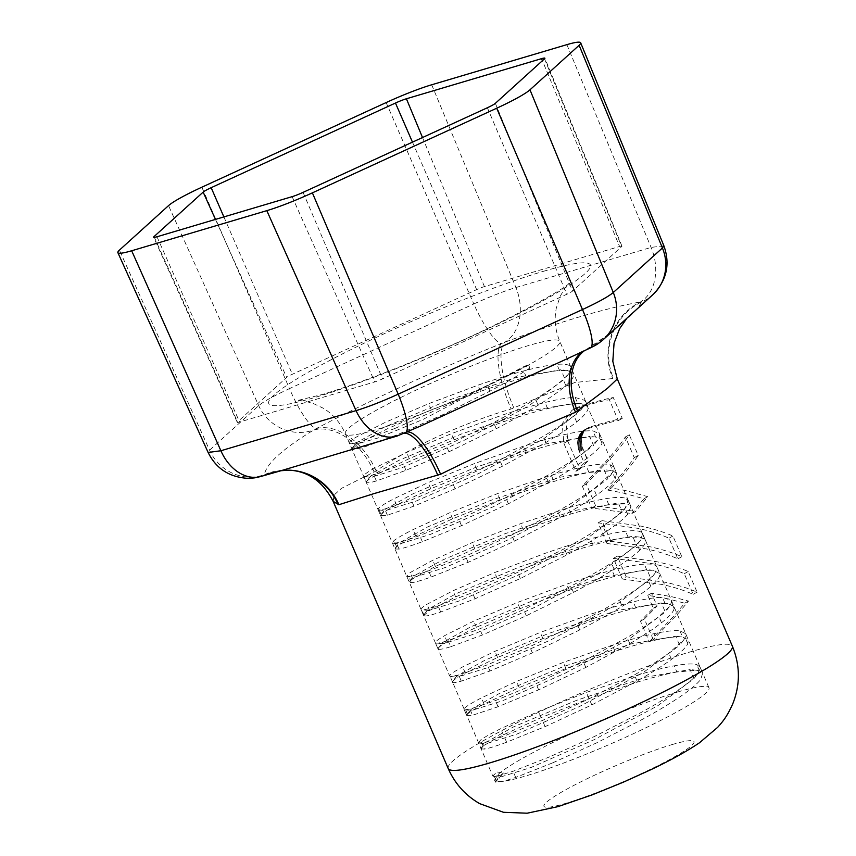 <?xml version="1.0" encoding="UTF-8"?>
<svg xmlns="http://www.w3.org/2000/svg" width="856" height="856" viewBox="0 0 856 856"><rect width="100%" height="100%" fill="white"/><g stroke="black" fill="none" stroke-linecap="round" stroke-linejoin="round"><path stroke-width="0.64" stroke-dasharray="4.28 3.21" d="M626.218 576.805L617.326 556.154L656.67 561.686C668.697 564.297 679.204 567.582 688.203 571.53L697.094 592.17C688.096 588.222 677.588 584.937 665.561 582.326L626.218 576.805L622.28 578.988L613.388 558.337L652.882 563.783C664.919 566.405 675.384 569.711 684.265 573.713L693.157 594.353C684.276 590.351 673.811 587.045 661.774 584.423L622.28 578.988M688.203 571.53L684.265 573.713M697.094 592.17L693.157 594.353M617.326 556.154L613.388 558.337M653.267 639.593L644.375 618.952L657.108 606.048L651.577 593.208L671.767 596.718L688.502 601.083L678.701 612.843L653.267 639.593L649.319 641.775L674.913 614.94L684.672 603.202L667.969 598.815L647.746 595.327L653.278 608.167L640.438 621.135L649.319 641.775M651.577 593.208L647.746 595.327M688.502 601.083L684.672 603.202M644.375 618.952L640.438 621.135M657.108 606.048L653.278 608.167M595.648 505.8L586.242 483.972L611.687 457.222C618.984 448.876 624.859 441.396 629.31 434.784L638.202 455.435C633.75 462.047 627.876 469.527 620.579 477.873L611.43 487.963L626.1 490.681L647.757 496.673L635.655 511.471L631.867 513.568L591.699 507.983L595.648 505.8L635.655 511.471M586.242 483.972L582.305 486.155L607.899 459.319C615.207 450.962 621.028 443.515 625.372 436.967L634.264 457.618C629.92 464.155 624.099 471.603 616.791 479.97L607.61 490.071L622.301 492.778L643.905 498.802L631.867 513.568M647.757 496.673L643.905 498.802M611.43 487.963L607.61 490.071M582.305 486.155L591.699 507.983M629.31 434.784L625.372 436.967M638.202 455.435L634.264 457.618M610.927 541.302L602.035 520.651L641.379 526.183C653.406 528.794 663.914 532.079 672.912 536.027L681.804 556.678C672.805 552.73 662.298 549.445 650.271 546.824L610.927 541.302L606.99 543.485L598.098 522.834L637.592 528.28C649.629 530.902 660.094 534.208 668.975 538.21L677.866 558.861C668.985 554.859 658.521 551.542 646.483 548.921L606.99 543.485M672.912 536.027L668.975 538.21M681.804 556.678L677.866 558.861M602.035 520.651L598.098 522.834M578.774 406.868L574.975 408.965A156.241 16.938 156.7 0 1 584.894 405.905A156.241 16.938 156.7 0 1 609.322 399.699L618.31 420.585A156.241 16.938 -23.3 0 0 593.882 426.791A156.241 16.938 -23.3 0 0 586.082 429.177L582.99 430.75L580.036 433.906L578.121 438.219L577.5 442.434L578.474 449.389L584.209 463.021L575.906 471.303L563.826 443.258L562.199 423.72L572.022 410.238L578.774 406.868A162.073 17.569 156.7 0 1 588.682 403.818A162.073 17.569 156.7 0 1 613.26 397.516L622.259 418.402A162.073 17.569 -23.3 0 0 597.681 424.694A162.073 17.569 -23.3 0 0 589.88 427.08L586.799 428.642L583.856 431.788L581.962 436.089L581.352 440.305L582.337 447.249L588.072 460.881L579.844 469.12L567.774 441.086L566.083 421.58L575.842 408.13M574.975 408.965L572.022 410.238M579.844 469.12L575.906 471.303M588.072 460.881L584.209 463.021M583.182 449.539L579.319 451.668M582.872 448.779L579.009 450.919M582.594 448.02L578.731 450.16M582.337 447.249L578.474 449.389M582.112 446.479L578.249 448.608M581.92 445.698L578.057 447.838M581.727 444.799L577.864 446.928M581.566 443.89L577.714 446.03M581.459 442.98L577.597 445.12M581.385 442.081L577.533 444.221M581.352 441.193L577.5 443.322M581.352 440.305L577.5 442.434M581.406 439.438L577.554 441.568M581.481 438.582L577.64 440.712M581.609 437.737L577.768 439.856M613.26 397.516L609.322 399.699M622.259 418.402L618.31 420.585M589.88 427.08L586.082 429.177M589.228 427.305L585.429 429.412M588.596 427.572L584.787 429.68M587.976 427.893L584.167 430.001M587.377 428.246L583.567 430.354M586.799 428.642L582.99 430.75M586.242 429.081L582.433 431.189M585.718 429.552L581.909 431.659M585.215 430.054L581.395 432.162M584.734 430.6L580.914 432.719M584.284 431.178L580.464 433.297M583.856 431.788L580.036 433.906M583.46 432.44L579.64 434.548M583.107 433.104L579.277 435.223M582.775 433.81L578.934 435.929M582.465 434.538L578.635 436.667M582.198 435.308L578.367 437.427M581.962 436.089L578.121 438.219M581.77 436.902L577.928 439.032M677.545 692.044A116.748 12.658 156.7 0 1 708.982 687.796A116.748 12.658 156.7 0 1 645.199 728.114A116.748 12.658 156.7 0 1 525.959 775.911A116.748 12.658 156.7 0 1 501.274 781.496A116.748 12.658 156.7 0 1 496.427 781.368L494.533 780.158L498.031 774.487A116.748 12.658 156.7 0 1 677.545 692.044M333.219 501.52L334 495.11L341.49 488.337L376.148 470.961C409.05 447.784 461.908 423.463 511.086 408.986L574.75 382.514L612.8 378.545L617.294 378.983M573.905 355.647L592.031 346.712C621.905 324.906 638.351 310.011 641.347 302.04L640.416 301.986C604.86 308.299 559.653 321.717 504.762 342.25L501.284 343.609C435.212 370.316 373.558 398.629 316.313 428.556L313.767 429.969C282.662 448.919 266.216 463.813 264.44 474.641L282.084 470.436M376.148 470.961A58.368 38.681 -119.1 0 0 316.313 428.556A43.784 9.384 65.8 0 1 289.489 388.613C273.706 395.921 263.434 401.603 258.694 405.648L209.549 450.17L208.126 452.482M663.892 245.8L651.084 247.405L515.933 287.52C503.852 291.19 489.803 296.679 473.785 303.976A43.784 9.32 -115.2 0 0 501.284 343.609A58.368 16.97 -111.2 0 0 511.086 408.986M378.62 441.76L401.025 434.431L421.259 425.742M405.337 432.879A43.784 9.395 -114.2 0 1 404.514 433.072A58.368 17.002 -111.6 0 1 405.851 432.28L405.851 432.28A58.368 17.002 -111.6 0 1 407.092 431.97M404.62 433.2A58.368 18.072 68.9 0 0 402.502 433.596L402.502 433.596A58.368 18.072 68.9 0 0 401.025 434.431A43.784 32.175 -107.2 0 1 397.152 436.025M374.136 472.073A58.368 39.579 -118.9 0 0 313.767 429.969A43.784 41.441 46.4 0 1 258.694 405.648L168.546 205.622M431.702 84.776L515.933 287.52A43.784 32.1 -105.8 0 1 504.762 342.25A58.368 18.115 68.6 0 0 513.846 407.916M566.865 44.651L651.084 247.405A43.784 32.175 -107.3 0 1 640.416 301.986A58.368 56.528 92.5 0 0 612.8 378.545M653.428 294.175A43.784 41.441 46.4 0 1 641.347 302.04A58.368 56.817 93.4 0 0 613.538 378.577M619.583 246.475A8.753 0.952 156.7 0 1 621.948 246.154A8.753 0.952 156.7 0 1 621.681 246.582L572.536 291.094A8.753 0.952 156.7 0 1 566.854 294.239L382.557 378.876A8.753 0.952 156.7 0 1 374.778 381.915L239.616 422.029A8.753 0.952 156.7 0 1 237.262 422.35A8.753 0.952 156.7 0 1 237.529 421.922L286.664 377.41A8.753 0.952 156.7 0 1 292.356 374.265L476.653 289.628A8.753 0.952 156.7 0 1 484.432 286.589L619.583 246.475L542.415 60.701M290.986 470.286L290.88 470.276A58.368 56.774 94.7 0 0 264.44 474.641A43.784 41.527 49.3 0 1 209.549 450.17L119.401 250.145M288.472 470.147L288.365 470.147A58.368 56.56 91.3 0 0 265.381 474.695A43.784 32.089 -105.8 0 1 260.941 476.45M602.656 340.174A43.784 41.527 49.3 0 1 592.031 346.712A58.368 39.547 -119.3 0 0 587.398 348.767A58.368 39.547 -119.3 0 0 587.387 348.777A58.368 39.547 -119.3 0 0 584.402 350.714M590.34 347.932A43.784 9.309 64.8 0 1 589.484 348.125A58.368 38.723 -118.6 0 0 585.204 349.976A58.368 38.723 -118.6 0 0 585.194 349.986A58.368 38.723 -118.6 0 0 582.797 351.463M552.602 762.889L515.697 777.43L503.949 781.186L495.421 782.159L503.456 773.011L496.94 771.962L499.594 778.115M549.937 756.736L513.054 771.277L498.748 775.686L492.767 776.007L496.94 771.962M395.044 428.407L363.415 440.252C355.24 442.852 350.585 443.804 349.462 443.108L352.116 449.261C353.239 449.956 357.883 449.004 366.068 446.404L397.74 434.548L442.873 414.668L489.932 391.171C505.254 383.007 518.576 375.303 529.896 368.059L524.76 366.111L423.046 419.429L378.224 437.93L356.706 444.018L356.224 442.894L384.494 427.058L447.217 400.64L516.371 377.432L560.937 369.76L564.842 378.834L528.655 405.947L464.284 440.241L401.988 467.676L371.055 477.327L370.562 476.204L398.832 460.368L461.545 433.949L530.688 410.752L575.275 403.069L579.202 412.121L543.057 439.224L478.697 473.529L416.369 500.963L385.414 510.636L384.911 509.513L413.245 493.645L475.979 467.237L545.09 444.039L589.645 436.378L593.561 445.42L557.438 472.512L493.099 506.805L430.761 534.262L399.763 543.945L399.271 542.811L427.625 526.943L490.392 500.514L559.514 477.338L604.026 469.698L607.91 478.739L571.765 505.832L507.437 540.125L445.12 567.56L414.101 577.265L413.619 576.12L441.953 560.263L504.719 533.834L573.841 510.647L618.364 503.007L622.237 512.081L586.039 539.194L521.689 573.477L459.405 600.901L428.439 610.574L427.957 609.44L456.248 593.593L518.993 567.175L588.136 543.967L632.68 536.316L636.575 545.4L600.366 572.514L535.984 606.808L473.7 634.232L442.777 643.883L442.295 642.76L470.565 626.924L533.277 600.505L602.431 577.297L647.008 569.625L650.924 578.688L614.747 605.802L550.376 640.095L488.07 667.53L457.136 677.192L456.644 676.069L484.924 660.222L547.637 633.815L616.769 610.606L661.356 602.934L665.283 611.987L629.149 639.079L564.789 673.372L502.461 700.818L471.485 710.501L470.993 709.367L499.337 693.499L562.082 667.081L631.204 643.894L675.737 636.243L679.643 645.285L643.509 672.377L579.18 706.671L516.842 734.116L485.834 743.811L485.352 742.676L513.696 726.808L576.473 700.379L645.585 677.192L690.097 669.563L693.981 678.615L657.847 705.697L593.561 739.958L531.255 767.404L500.204 777.13L499.711 775.975L503.456 773.011M552.634 762.867L597.499 742.462L644.033 718.505C658.585 710.469 670.869 703.022 680.895 696.163C690.835 689.337 697.469 683.698 700.797 679.268L702.658 673.148L699.427 670.794L696.666 670.269L676.861 671.981L674.207 665.829C685.014 663.828 692.536 663.432 696.784 664.641L700.005 666.995L698.154 673.116L693.981 678.615M356.706 444.018L349.462 443.108C348.478 442.359 351.11 440.155 357.359 436.474L385.575 422.201L428.599 403.7L477.905 385.211C494.565 379.443 509.823 374.693 523.69 370.969C537.493 367.299 548.546 365.095 556.871 364.367C565.078 363.693 569.764 364.645 570.92 367.224L568.844 373.569L563.195 379.454C556.892 385.018 547.658 391.556 535.471 399.067C523.198 406.6 509.245 414.432 493.591 422.564L446.276 445.666L403.337 464.166L373.708 474.802L364.485 476.61L363.607 475.904C363.939 474.599 367.834 471.881 375.303 467.74L406.632 452.45L451.444 433.639L500.846 415.599C517.227 410.11 531.951 405.733 545.026 402.491C558.005 399.292 568.074 397.623 575.211 397.473L585.258 400.522L585.493 402.042L583.203 406.857L573.991 415.77C566.501 421.762 556.261 428.621 543.25 436.346L499.733 460.089L452.471 482.677L411.287 499.99L384.74 509.02L378.834 509.919L377.978 509.513L378.438 508.421C380.085 506.549 385.232 503.349 393.867 498.791L428.118 482.591L474.427 463.588L523.615 446.137C539.633 440.968 553.725 437.009 565.912 434.27C578.003 431.574 587.002 430.44 592.919 430.878L599.596 433.832L599.371 437.149L597.563 440.155L584.177 452.289C575.564 458.688 564.372 465.835 550.633 473.732L505.746 497.582L458.859 519.517L419.686 535.556C408.761 539.59 401.004 542.051 396.403 542.929L392.326 542.822L393.953 540.639C396.906 538.242 403.272 534.572 413.031 529.629L449.978 512.637L497.507 493.591L546.171 476.856C561.707 472.041 575.093 468.532 586.317 466.306C597.435 464.145 605.331 463.567 609.975 464.594L613.934 467.13L612.575 472.533L593.797 489.022C584.092 495.774 572.043 503.157 557.652 511.182L511.706 535.021L465.482 556.175L428.599 570.845C418.67 574.344 412.046 576.249 408.729 576.537L406.675 576.142L410.142 572.589L432.751 560.284L472.17 542.618L520.619 523.669L568.459 507.758C583.428 503.349 596.011 500.3 606.198 498.631C616.288 497.004 623.018 496.994 626.378 498.609L628.272 500.428L625.105 508.186C620.91 512.958 613.495 518.875 602.859 525.926C592.138 532.999 579.309 540.585 564.372 548.696L517.655 572.364L472.405 592.63L438.037 605.855C429.177 608.798 423.741 610.135 421.73 609.836C419.836 609.493 421.591 607.642 427.005 604.272L452.995 590.768L494.65 572.568L543.71 553.843C560.487 547.904 576.067 542.918 590.437 538.884C604.732 534.904 616.438 532.346 625.533 531.234C634.521 530.174 640.042 530.731 642.096 532.924L642.631 533.737L640.566 540.136L636.982 544.095C631.514 549.349 622.997 555.651 611.419 562.981C599.756 570.342 586.221 578.089 570.824 586.232L523.647 609.611L479.67 628.86L448.052 640.566C440.316 642.952 436.1 643.712 435.404 642.845C434.827 641.925 437.865 639.539 444.51 635.708L473.743 621.103L517.366 602.496L566.736 584.134C583.311 578.442 598.408 573.809 612.04 570.246C625.586 566.715 636.329 564.682 644.279 564.136C652.122 563.644 656.402 564.778 657.14 567.539L654.915 573.424L648.206 580.25C641.529 585.953 631.963 592.598 619.498 600.184C606.968 607.781 592.823 615.646 577.072 623.767L529.736 646.719L487.332 664.855L458.656 674.988L450.556 676.475L449.764 675.545C450.513 674.057 454.804 671.179 462.657 666.91L494.939 651.32L540.254 632.423L589.624 614.565C605.898 609.172 620.429 604.925 633.226 601.843C645.938 598.804 655.664 597.295 662.426 597.338L671.329 600.388L671.489 602.453L669.285 606.722L658.81 616.63C650.956 622.761 640.406 629.716 627.148 637.495L583.161 661.292L535.984 683.677L495.41 700.604L469.891 709.11L464.915 709.785L464.059 709.378L464.808 707.966C466.873 705.933 472.405 702.573 481.414 697.897L516.543 681.419L563.28 662.394L612.329 645.157C628.208 640.095 642.075 636.275 653.963 633.697C665.754 631.172 674.41 630.219 679.932 630.84L685.667 633.697L685.164 637.645L683.634 640.02L668.814 653.224C659.837 659.73 648.377 666.963 634.414 674.903L589.163 698.774L542.447 720.463L503.981 736.074C493.356 739.948 485.962 742.227 481.768 742.922L478.408 742.687L481.061 748.85L483.191 746.25C486.561 743.682 493.302 739.873 503.403 734.822L541.163 717.606L589.024 698.571L637.463 682.082C652.828 677.396 665.957 674.025 676.861 671.981M481.061 748.85L484.421 749.075L481.768 742.922M675.737 636.243L682.574 636.992L688.31 639.849L687.807 643.798C685.784 647.703 680.327 652.903 671.468 659.377C662.49 665.893 651.02 673.116 637.067 681.055L591.806 704.927L545.101 726.626L506.624 742.238C496.009 746.1 488.605 748.39 484.421 749.075M679.932 630.84L682.574 636.992C677.064 636.372 668.408 637.324 656.616 639.849L653.963 633.697M464.059 709.378L466.702 715.53L467.462 714.118C469.527 712.085 475.059 708.725 484.068 704.049L519.196 687.582L565.923 668.547L614.983 651.309C630.851 646.248 644.728 642.428 656.616 639.849M466.702 715.53L472.544 715.263L469.891 709.11M456.644 676.069L452.417 681.708C453.156 680.22 457.457 677.342 465.311 673.062L497.582 657.472L542.907 638.576L592.277 620.718C608.552 615.325 623.082 611.077 635.88 607.995C648.591 604.957 658.317 603.448 665.069 603.491L667.926 603.651L673.982 606.54L674.143 608.605C673.426 611.976 669.199 616.695 661.453 622.783C653.61 628.914 643.049 635.869 629.802 643.648L585.814 667.445L538.638 689.84L498.064 706.756L472.544 715.263M442.777 643.883L435.362 642.77L438.047 648.998C437.48 648.078 440.508 645.702 447.164 641.861L476.385 627.266L520.009 608.648L569.379 590.287C585.964 584.595 601.062 579.972 614.683 576.398C628.229 572.867 638.983 570.834 646.933 570.289L653.577 570.342L659.794 573.691C660.393 576.505 657.419 580.743 650.86 586.403C644.172 592.106 634.606 598.751 622.152 606.337C609.611 613.945 595.476 621.798 579.726 629.93L532.389 652.871L489.974 671.008L461.309 681.141C454.761 682.949 451.797 683.131 452.417 681.708L492.767 776.007M438.005 648.923L442.295 642.76M435.404 642.845L438.047 648.998C438.754 649.865 442.969 649.105 450.695 646.729L448.052 640.566M428.439 610.574L421.024 609.461L424.373 615.999C426.395 616.288 431.831 614.961 440.69 612.008L475.059 598.783L520.298 578.528L567.014 554.848C581.962 546.749 594.792 539.152 605.513 532.079C616.138 525.028 623.553 519.111 627.758 514.338L630.926 506.591L644.75 539.077C646.676 541.313 644.975 545.047 639.625 550.248C634.168 555.501 625.65 561.803 614.073 569.133C602.399 576.495 588.875 584.252 573.477 592.384L526.301 615.764L482.324 635.013L450.695 646.729M423.666 615.614L429.648 610.424L455.649 596.921L497.304 578.72L546.363 559.995C563.141 554.057 578.71 549.071 593.08 545.037C607.385 541.056 619.081 538.499 628.186 537.386L639.25 537.033L644.75 539.077L642.096 532.924M395.076 428.396L450.363 403.69L528.569 364.988L524.76 366.111C511.193 373.922 494.458 382.439 474.577 391.663A116.748 12.658 156.7 0 1 376.758 429.487A116.748 12.658 156.7 0 1 345.332 433.725L394.98 548.985L399.057 549.081C403.647 548.204 411.415 545.754 422.34 541.709L461.502 525.67L508.4 503.745L553.286 479.884C567.025 471.988 578.207 464.84 586.831 458.452C595.348 452.096 600.409 447.046 602.025 443.301L602.239 439.984L630.936 506.591L629.032 504.762L626.378 498.609M613.934 467.13L616.577 473.293L615.229 478.686C612.308 482.955 606.048 488.455 596.45 495.175C586.745 501.926 574.697 509.32 560.306 517.334L514.36 541.174L468.136 562.328L431.242 576.998C421.323 580.507 414.7 582.401 411.383 582.69L409.329 582.294L409.617 581.395L412.795 578.742L435.394 566.437L474.823 548.771L523.273 529.821L571.113 513.921C586.082 509.502 598.654 506.452 608.851 504.783L624.933 503.724L629.032 504.762M616.577 473.293L612.629 470.747L609.975 464.594M394.98 548.985L396.596 546.791C399.559 544.395 405.915 540.725 415.674 535.792L452.631 518.79L500.161 499.744L548.824 483.009C564.361 478.194 577.736 474.684 588.96 472.459L612.629 470.747M377.978 509.513L380.631 515.665L387.383 515.173L413.93 506.142L455.125 488.83L502.376 466.253L545.903 442.499C558.915 434.773 569.154 427.914 576.644 421.922C584.006 415.963 587.847 411.394 588.136 408.194L602.25 439.973L595.573 437.031L592.919 430.878M380.631 515.665L381.091 514.574C382.739 512.712 387.875 509.502 396.521 504.944L430.771 488.744L477.081 469.741L526.269 452.289C542.276 447.121 556.379 443.162 568.555 440.423C580.657 437.726 589.656 436.603 595.573 437.031M529.896 368.059L528.569 364.988A116.748 12.658 156.7 0 0 559.781 341.373C555.212 330.341 554.057 319.235 556.314 308.074L560.134 296.411C564.885 288.055 567.838 283.753 568.983 283.497C565.367 288.632 499.091 325.633 435.597 351.966C390.7 371.108 352.918 385.286 322.252 394.488L296.968 400.651C297.942 399.987 303.11 400.811 312.472 403.112L323.568 408.365C333.209 414.39 340.463 422.843 345.332 433.725A116.748 12.658 156.7 0 1 409.104 393.418A116.748 12.658 156.7 0 1 528.355 345.61A116.748 12.658 156.7 0 1 559.781 341.373L587.901 406.664L581.845 403.786L577.853 403.625L575.211 397.473M370.562 476.204L366.261 482.067C366.582 480.751 370.488 478.033 377.956 473.892L409.286 458.602L454.097 439.791L503.499 421.751C519.881 416.262 534.604 411.897 547.669 408.644C560.659 405.444 570.717 403.775 577.853 403.625M351.934 449.058L360.012 442.627L388.228 428.364L431.253 409.864L480.558 391.363C497.208 385.596 512.476 380.845 526.344 377.132C540.136 373.451 551.2 371.247 559.524 370.52L567.507 370.477L573.552 373.355L570.92 367.224L573.552 373.355C574.601 376.009 572.022 380.085 565.837 385.607C559.546 391.181 550.301 397.708 538.124 405.22C525.851 412.752 511.888 420.585 496.245 428.717L448.929 451.818L405.99 470.319L376.351 480.965C369.428 482.945 366.058 483.319 366.261 482.067L363.607 475.904M363.629 476.204L366.261 482.067M698.154 673.116C694.815 677.545 688.181 683.174 678.241 690.011C668.226 696.859 655.931 704.306 641.379 712.353L594.856 736.299L549.98 756.715M478.408 742.687L480.537 740.098C483.918 737.53 490.649 733.72 500.749 728.67L538.52 711.454L586.371 692.418L634.81 675.93C650.175 671.243 663.304 667.873 674.207 665.829M642.631 533.737L659.794 573.691M567.774 441.086L563.826 443.258M448.202 768.517A154.69 16.767 156.7 0 1 532.71 715.102A154.69 16.767 156.7 0 1 690.706 651.769A154.69 16.767 156.7 0 1 732.351 646.141M672.024 744.602A81.727 8.86 156.7 0 1 672.174 758.159A81.727 8.86 156.7 0 1 565.912 803.303A81.727 8.86 156.7 0 1 565.763 789.746A81.727 8.86 156.7 0 1 672.024 744.602M528.569 364.988A116.748 12.658 156.7 0 1 487.578 385.692A116.748 12.658 156.7 0 1 474.577 391.663M543.303 271.352A175.116 18.982 156.7 0 1 543.614 300.413A175.116 18.982 156.7 0 1 315.907 397.152A175.116 18.982 156.7 0 1 315.586 368.091A175.116 18.982 156.7 0 1 543.303 271.352M386.142 102.57L473.785 303.976L289.489 388.613L201.845 187.207M544.512 58.797L621.681 246.582M495.367 103.319L572.536 291.094M487.374 107.749L566.854 294.239M303.067 192.375L382.557 378.876M292.121 196.655L374.778 381.915M156.969 236.77L239.616 422.029M154.358 237.358L237.529 421.922M215.466 219.414L286.664 377.41M223.887 216.91L292.356 374.265M412.474 142.139L476.653 289.628M422.511 137.527L484.432 286.589M515.697 777.43L513.054 771.277M431.253 409.864L428.599 403.7M489.932 391.171L487.578 385.692M699.427 670.794L696.784 664.641M637.463 682.082L634.81 675.93M589.024 698.571L586.371 692.418M541.163 717.606L538.52 711.454M503.403 734.822L500.749 728.67M483.191 746.25L480.537 740.098M506.624 742.238L503.981 736.074M545.101 726.626L542.447 720.463M591.806 704.927L589.163 698.774M637.067 681.055L634.414 674.903M687.807 643.798L685.164 637.645M614.983 651.309L612.329 645.157M565.923 668.547L563.28 662.394M519.196 687.582L516.543 681.419M484.068 704.049L481.414 697.897M467.462 714.118L464.808 707.966M498.064 706.756L495.41 700.604M538.638 689.84L535.995 683.677M585.814 667.445L583.161 661.292M629.802 643.648L627.148 637.495M661.453 622.783L658.81 616.63M674.143 608.605L671.489 602.453M665.069 603.491L662.426 597.338M635.88 607.995L633.226 601.843M592.277 620.718L589.624 614.565M542.907 638.576L540.254 632.423M497.582 657.472L494.939 651.32M465.311 673.062L462.657 666.91M452.417 681.708L449.764 675.545M461.309 681.141L458.656 674.988M489.974 671.008L487.332 664.855M532.389 652.871L529.736 646.719M579.726 629.93L577.072 623.767M622.152 606.337L619.498 600.184M650.86 586.403L648.206 580.25M646.933 570.289L644.279 564.136M614.683 576.398L612.04 570.246M569.379 590.287L566.736 584.134M520.009 608.648L517.366 602.496M476.385 627.266L473.743 621.103M447.164 641.861L444.51 635.708M482.324 635.013L479.67 628.86M526.301 615.764L523.647 609.611M573.477 592.384L570.824 586.232M614.073 569.133L611.419 562.981M639.625 550.248L636.982 544.095M628.186 537.386L625.533 531.234M593.08 545.037L590.437 538.884M546.363 559.995L543.71 553.843M497.304 578.72L494.65 572.568M455.649 596.921L452.995 590.768M429.648 610.424L427.005 604.272M424.373 615.999L421.73 609.836M440.69 612.008L438.037 605.855M475.059 598.783L472.405 592.63M520.298 578.528L517.655 572.364M567.014 554.848L564.372 548.696M605.513 532.079L602.859 525.916M627.758 514.338L625.105 508.186M608.851 504.783L606.198 498.631M571.113 513.921L568.459 507.758M523.273 529.821L520.619 523.669M474.823 548.771L472.17 542.618M435.394 566.437L432.751 560.284M412.795 578.742L410.142 572.589M411.383 582.69L408.729 576.537M431.242 576.998L428.599 570.845M468.136 562.328L465.482 556.175M514.36 541.174L511.706 535.021M560.306 517.334L557.652 511.182M596.45 495.175L593.797 489.022M615.229 478.686L612.575 472.533M588.96 472.459L586.317 466.306M548.824 483.009L546.171 476.856M500.161 499.744L497.507 493.591M452.631 518.79L449.978 512.637M415.674 535.792L413.031 529.629M396.596 546.791L393.953 540.639M399.057 549.081L396.403 542.929M422.34 541.709L419.686 535.556M461.502 525.67L458.859 519.517M508.4 503.745L505.746 497.582M553.286 479.884L550.633 473.732M586.831 458.452L584.177 452.289M602.025 443.301L599.371 437.149M568.555 440.423L565.912 434.27M526.269 452.289L523.615 446.137M477.081 469.741L474.427 463.588M430.771 488.744L428.118 482.591M396.521 504.944L393.867 498.791M381.091 514.574L378.438 508.421M387.383 515.173L384.74 509.02M413.93 506.142L411.287 499.99M455.125 488.83L452.471 482.677M502.376 466.253L499.733 460.089M545.903 442.499L543.25 436.346M576.644 421.922L573.991 415.77M588.136 408.194L585.493 402.042M547.669 408.644L545.026 402.491M503.499 421.751L500.846 415.599M454.097 439.791L451.444 433.639M409.286 458.602L406.632 452.45M377.956 473.892L375.303 467.74M376.351 480.965L373.708 474.802M405.99 470.319L403.337 464.166M448.929 451.818L446.276 445.666M496.245 428.717L493.591 422.564M538.124 405.22L535.471 399.067M565.837 385.607L563.195 379.454M559.524 370.52L556.871 364.367M526.344 377.132L523.69 370.969M480.558 391.363L477.905 385.211M671.468 659.377L668.814 653.224M494.308 776.435L496.427 781.368M659.634 573.22L708.982 687.796M392.315 542.832L449.7 676.069M419.301 426.609L402.502 433.596L381.177 440.958M621.948 246.154L544.887 58.208M237.262 422.35L153.652 237.219M625.725 319.887L608.562 334.354L587.398 348.767L575.489 354.898M495.71 781.25L499.711 775.975M696.666 670.269L690.097 669.563M481.35 747.941L485.352 742.676M467.002 714.632L470.993 709.367M667.926 603.651L661.356 602.934M653.577 570.342L647.008 569.625M639.25 537.033L632.68 536.316M423.966 614.704L427.957 609.44M624.933 503.724L618.364 503.007M409.617 581.395L413.619 576.12M610.596 470.415L604.026 469.698M395.269 548.075L399.271 542.811M596.215 437.095L589.645 436.378M380.92 514.777L384.911 509.513M581.845 403.786L575.275 403.069M567.507 370.477L560.937 369.76M352.223 448.159L356.224 442.894M700.005 666.995L702.658 673.148M685.667 633.697L688.31 639.849M671.329 600.388L673.982 606.54M628.272 500.428L630.926 506.591M406.675 576.142L409.329 582.294M599.596 433.832L602.239 439.984M585.258 400.522L587.901 406.675M495.421 782.159L494.554 780.158M568.844 373.569L564.842 378.834M364.485 476.61L371.055 477.327M583.203 406.857L579.202 412.121M378.834 509.919L385.414 510.636M597.563 440.155L593.561 445.42M393.193 543.239L399.763 543.945M611.912 473.475L607.91 478.739M407.531 576.548L414.101 577.265M626.228 506.816L622.237 512.081M640.566 540.136L636.575 545.4M654.915 573.424L650.924 578.688M450.556 676.475L457.136 677.192M669.285 606.722L665.283 611.987M464.915 709.785L471.485 710.501M683.634 640.02L679.643 645.285M479.264 743.104L485.834 743.811M493.623 776.413L500.204 777.13"/><path stroke-width="1.28" d="M407.092 431.97A58.368 17.002 -111.6 0 1 440.605 474.256L373.89 493.634L338.89 504.708L333.145 501.359C323.268 482.26 309.177 471.902 290.88 470.276A58.368 56.774 94.7 0 1 291.147 470.297L288.365 470.147A58.368 56.56 91.3 0 1 288.59 470.158L280.939 470.736L397.152 436.025A43.784 32.175 -107.2 0 1 356.053 410.634C368.112 406.942 382.161 401.453 398.19 394.177L582.487 309.54C598.258 302.211 608.53 296.529 613.292 292.495A43.784 41.527 49.3 0 1 602.656 340.174L653.428 294.175C666.888 279.955 670.355 263.798 663.839 245.683L580.668 42.8A51.285 5.564 156.7 0 1 579.127 45.282L662.426 247.983L663.849 245.683M117.871 252.638L208.126 452.482L220.891 450.748L356.053 410.634L266.826 210.651L131.674 250.765A51.285 5.564 156.7 0 1 117.871 252.638A51.285 5.564 156.7 0 1 119.401 250.145L168.546 205.622A51.285 5.564 156.7 0 1 201.845 187.207L386.142 102.57A51.285 5.564 156.7 0 1 431.702 84.776L566.865 44.651A51.285 5.564 156.7 0 1 580.668 42.8M397.152 436.025L421.323 425.71L573.905 355.647M266.826 210.651A51.285 5.564 156.7 0 0 312.387 192.857L496.694 108.22L582.487 309.54A43.784 9.309 64.8 0 1 590.34 347.932C595.327 345.396 596.343 345.182 602.656 340.174M437.855 475.337A58.368 18.072 68.9 0 0 404.62 433.2M333.219 501.52L448.202 768.517A154.69 16.767 156.7 0 0 489.846 762.889A154.69 16.767 156.7 0 0 647.842 699.555A154.69 16.767 156.7 0 0 732.351 646.141L617.294 378.983L607.385 388.378L575.542 412.292C539.173 427.401 486.283 451.658 440.605 474.256M154.016 236.62L203.161 192.108A12.326 1.338 156.7 0 1 211.165 187.678L395.461 103.041A12.326 1.338 156.7 0 1 406.407 98.772L541.57 58.647A12.326 1.338 156.7 0 1 544.887 58.208A12.326 1.338 156.7 0 1 544.512 58.797L495.367 103.319A12.326 1.338 156.7 0 1 487.374 107.749L303.067 192.375A12.326 1.338 156.7 0 1 292.121 196.655L156.969 236.77A12.326 1.338 156.7 0 1 153.652 237.219A12.326 1.338 156.7 0 1 154.016 236.62L154.358 237.358M579.127 45.282L529.982 89.805A51.285 5.564 156.7 0 1 496.694 108.22M338.152 504.666A58.368 56.774 94.7 0 0 291.147 470.297M338.89 504.708A58.368 56.56 91.3 0 0 288.59 470.158M584.402 350.714A58.368 39.547 -119.3 0 0 577.565 411.169M582.797 351.463A58.368 38.723 -118.6 0 0 575.542 412.292M208.136 452.471C215.84 468.168 228.616 476.76 246.475 478.247C256.03 478.151 256.169 477.53 260.941 476.45L260.941 476.45A43.784 32.089 -105.8 0 1 220.891 450.748L131.674 250.765M529.982 89.805L613.292 292.495L662.426 247.983A43.784 41.441 46.4 0 1 653.428 294.175M405.337 432.879A43.784 9.395 -114.2 0 0 398.19 394.177L312.387 192.857M541.57 58.647L542.415 60.701M203.161 192.108L215.466 219.414M211.165 187.678L223.887 216.91M395.461 103.041L412.474 142.139M406.407 98.772L422.511 137.527M732.351 646.141C740.269 665.508 740.376 684.8 732.683 704.017C726.637 717.489 722.293 721.993 717.702 727.29L699.459 742.783C686.277 751.675 669.713 760.813 649.758 770.207L623.2 782.245L592.031 794.924L557.984 806.63L527.178 813.2L503.51 812.301L479.702 803.656C465.418 795.406 454.921 783.689 448.202 768.517M260.941 476.45L282.084 470.425M573.895 355.636L590.34 347.932M617.294 378.983L612.821 361.328L614.052 343.267L619.637 328.661L625.725 319.887M378.534 441.782L381.177 440.958M421.323 425.71L419.301 426.609M573.83 355.679L575.489 354.898"/></g></svg>
